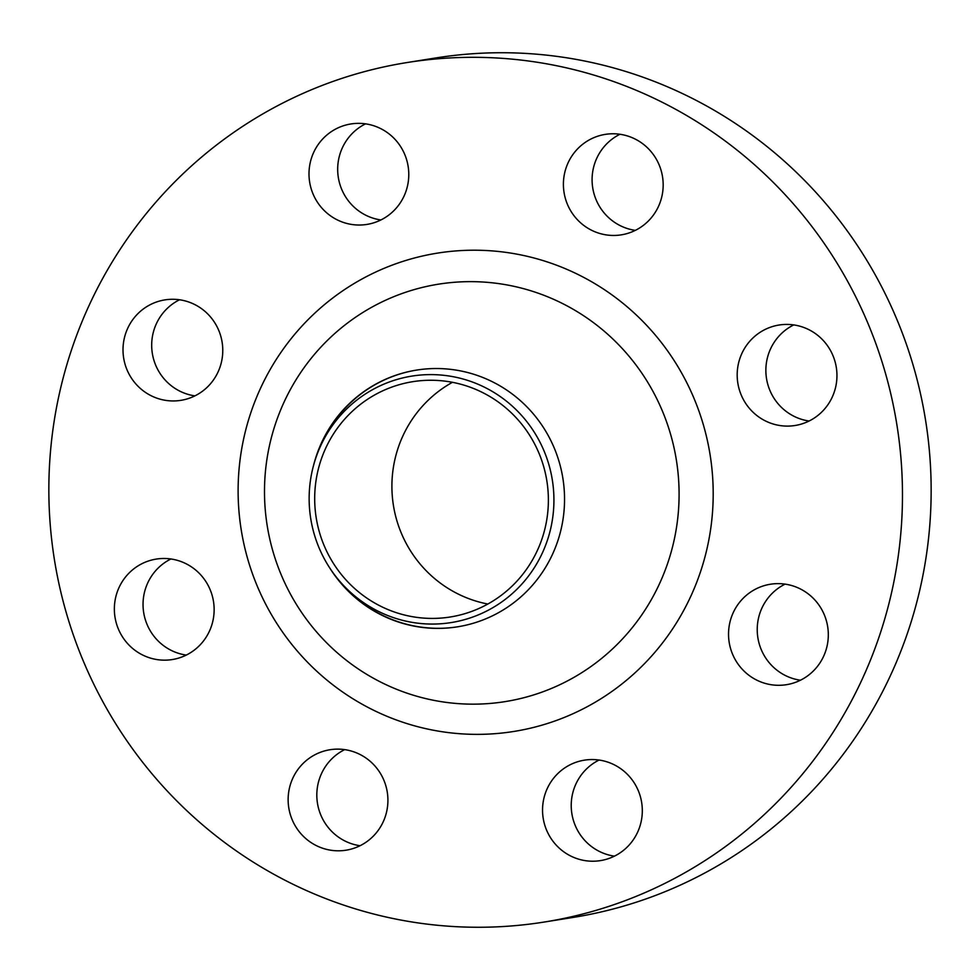 <?xml version="1.0" encoding="UTF-8"?>
<svg xmlns="http://www.w3.org/2000/svg" width="980" height="980" viewBox="0 0 980 980"><rect width="100%" height="100%" fill="white"/><g stroke="black" fill="none" stroke-linecap="round" stroke-linejoin="round"><path stroke-width="1.47" d="M194.91 395.871A50.862 49.858 80.9 0 1 180.933 391.682A50.862 49.858 80.9 0 1 151.692 345.989A50.862 49.858 80.9 0 1 179.561 299.77M152.243 396.263A50.862 49.858 -99.1 0 0 180.908 400.342A50.862 49.858 -99.1 0 0 222.338 357.149A50.862 49.858 -99.1 0 0 193.538 303.959A50.862 49.858 -99.1 0 0 164.873 299.892A50.862 49.858 -99.1 0 0 123.443 343.086A50.862 49.858 -99.1 0 0 152.243 396.263M186.261 655.081A50.862 49.858 80.9 0 1 172.284 650.892A50.862 49.858 80.9 0 1 143.043 605.199A50.862 49.858 80.9 0 1 170.912 558.98M143.607 655.473A50.862 49.858 -99.1 0 0 172.272 659.552A50.862 49.858 -99.1 0 0 213.701 616.359A50.862 49.858 -99.1 0 0 184.889 563.169A50.862 49.858 -99.1 0 0 156.224 559.09A50.862 49.858 -99.1 0 0 114.795 602.284A50.862 49.858 -99.1 0 0 143.607 655.473M360.04 845.728A50.862 49.858 80.9 0 1 346.062 841.538A50.862 49.858 80.9 0 1 316.822 795.846A50.862 49.858 80.9 0 1 344.691 749.627M317.385 846.12A50.862 49.858 -99.1 0 0 346.05 850.199A50.862 49.858 -99.1 0 0 387.48 807.005A50.862 49.858 -99.1 0 0 358.668 753.816A50.862 49.858 -99.1 0 0 330.003 749.737A50.862 49.858 -99.1 0 0 288.573 792.942A50.862 49.858 -99.1 0 0 317.385 846.12M614.448 856.153A50.862 49.858 80.9 0 1 600.471 851.963A50.862 49.858 80.9 0 1 571.23 806.258A50.862 49.858 80.9 0 1 599.099 760.039M571.781 856.532A50.862 49.858 -99.1 0 0 600.446 860.611A50.862 49.858 -99.1 0 0 641.876 817.418A50.862 49.858 -99.1 0 0 613.076 764.229A50.862 49.858 -99.1 0 0 584.411 760.162A50.862 49.858 -99.1 0 0 542.981 803.355A50.862 49.858 -99.1 0 0 571.781 856.532M800.439 680.23A50.862 49.858 80.9 0 1 786.462 676.041A50.862 49.858 80.9 0 1 757.234 630.336A50.862 49.858 80.9 0 1 785.09 584.129M757.785 680.622A50.862 49.858 -99.1 0 0 786.45 684.689A50.862 49.858 -99.1 0 0 827.88 641.496A50.862 49.858 -99.1 0 0 799.067 588.319A50.862 49.858 -99.1 0 0 770.403 584.239A50.862 49.858 -99.1 0 0 728.973 627.433A50.862 49.858 -99.1 0 0 757.785 680.622M809.088 421.02A50.862 49.858 80.9 0 1 795.111 416.831A50.862 49.858 80.9 0 1 765.87 371.138A50.862 49.858 80.9 0 1 793.739 324.919M766.421 421.412A50.862 49.858 -99.1 0 0 795.098 425.491A50.862 49.858 -99.1 0 0 836.516 382.298A50.862 49.858 -99.1 0 0 807.716 329.109A50.862 49.858 -99.1 0 0 779.051 325.029A50.862 49.858 -99.1 0 0 737.622 368.223A50.862 49.858 -99.1 0 0 766.421 421.412M380.901 219.961A50.862 49.858 80.9 0 1 366.924 215.772A50.862 49.858 80.9 0 1 337.684 170.067A50.862 49.858 80.9 0 1 365.552 123.847M338.247 220.353A50.862 49.858 -99.1 0 0 366.912 224.42A50.862 49.858 -99.1 0 0 408.341 181.227A50.862 49.858 -99.1 0 0 379.53 128.037A50.862 49.858 -99.1 0 0 350.865 123.97A50.862 49.858 -99.1 0 0 309.435 167.164A50.862 49.858 -99.1 0 0 338.247 220.353M635.31 230.374A50.862 49.858 80.9 0 1 621.332 226.184A50.862 49.858 80.9 0 1 592.091 180.492A50.862 49.858 80.9 0 1 619.96 134.272M592.643 230.766A50.862 49.858 -99.1 0 0 621.32 234.845A50.862 49.858 -99.1 0 0 662.737 191.639A50.862 49.858 -99.1 0 0 633.938 138.462A50.862 49.858 -99.1 0 0 605.273 134.383A50.862 49.858 -99.1 0 0 563.843 177.576A50.862 49.858 -99.1 0 0 592.643 230.766M380.889 612.561A124.791 122.329 80.9 0 1 339.301 580.748A124.791 122.329 80.9 0 1 318.537 450.714A124.791 122.329 80.9 0 1 482.185 386.108A124.791 122.329 80.9 0 1 542.957 551.654A124.791 122.329 80.9 0 1 380.889 612.561M457.758 626.784A129.985 127.425 80.9 0 1 384.699 616.334A129.985 127.425 80.9 0 1 341.383 583.198L339.301 580.748M318.537 450.714L319.75 447.738A129.985 127.425 80.9 0 1 416.757 370.06M313.551 465.439A129.985 127.425 80.9 0 1 416.549 370.097A129.985 127.425 80.9 0 1 489.804 380.51A129.985 127.425 80.9 0 1 563.427 516.436A129.985 127.425 80.9 0 1 457.55 626.82A129.985 127.425 80.9 0 1 384.295 616.396A129.985 127.425 80.9 0 1 329.978 568.314M299.035 887.145A435.181 426.594 80.9 0 1 52.589 432.119A435.181 426.594 80.9 0 1 407.019 62.549A435.181 426.594 80.9 0 1 652.288 97.437A435.181 426.594 80.9 0 1 898.734 552.463A435.181 426.594 80.9 0 1 544.304 922.033A435.181 426.594 80.9 0 1 299.035 887.145M407.019 62.549L435.696 57.967A435.181 426.594 80.9 0 1 680.965 92.855A435.181 426.594 80.9 0 1 927.411 547.881A435.181 426.594 80.9 0 1 572.982 917.452L544.304 922.033M487.856 604.035A119.144 116.792 80.9 0 1 460.404 595.105A119.144 116.792 80.9 0 1 391.988 490.809A119.144 116.792 80.9 0 1 452.442 382.31M479.894 391.24A119.144 116.792 80.9 0 1 547.355 515.811A119.144 116.792 80.9 0 1 450.322 616.984A119.144 116.792 80.9 0 1 383.18 607.441A119.144 116.792 80.9 0 1 315.707 482.871A119.144 116.792 80.9 0 1 412.739 381.685A119.144 116.792 80.9 0 1 479.894 391.24M386.01 684.677A211.362 207.196 -99.1 0 0 660.508 581.52A211.362 207.196 -99.1 0 0 557.583 301.13A211.362 207.196 -99.1 0 0 283.073 404.287A211.362 207.196 -99.1 0 0 386.01 684.677M573.962 272.538A242.207 237.43 80.9 0 1 691.905 593.843A242.207 237.43 80.9 0 1 377.361 712.043A242.207 237.43 80.9 0 1 259.406 390.738A242.207 237.43 80.9 0 1 573.962 272.538"/></g></svg>
